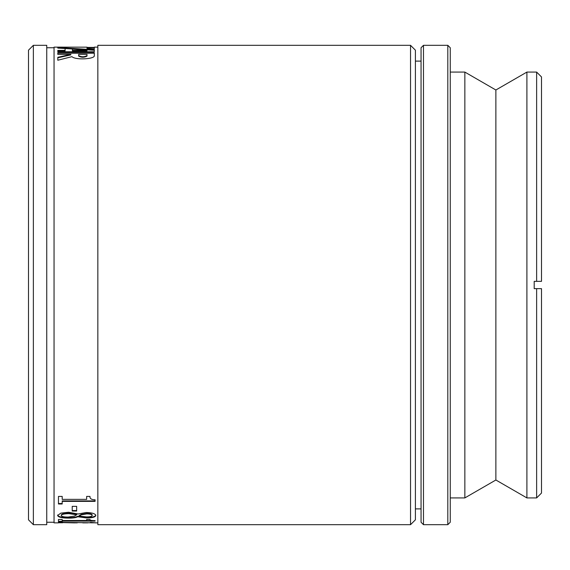 <?xml version="1.0" encoding="UTF-8"?>
<svg xmlns="http://www.w3.org/2000/svg" width="570" height="570" viewBox="0 0 570 570"><rect width="100%" height="100%" fill="white"/><g stroke="black" fill="none" stroke-linecap="round" stroke-linejoin="round"><path stroke-width="0.85" d="M33.366 45.315L28.5 50.181L28.5 519.819L33.366 524.685L33.366 45.315L46.747 45.315L46.747 524.685L33.366 524.685M410.535 45.315L410.535 524.685L415.402 519.819L415.402 50.181L410.535 45.315L97.848 45.315L97.848 524.685L410.535 524.685M46.747 47.752L54.05 47.752M87.011 47.752L94.307 47.752M536.634 288.648L541.5 288.648L534.197 288.648L534.197 281.352L541.5 281.352L536.634 281.352L536.634 72.084L526.901 72.084L526.901 497.916L536.634 497.916L536.634 288.648M541.5 281.352L541.5 76.95L536.634 72.084M536.634 497.916L541.5 493.05L541.5 288.648M447.813 45.315L447.813 524.685L450.25 522.248L450.25 47.752L447.813 45.315L423.482 45.315L423.482 524.685L447.813 524.685M423.482 45.315L421.052 47.752L421.052 522.248L423.482 524.685M415.402 61.111L421.052 61.111M450.25 72.084L464.849 72.084L464.849 497.916L450.25 497.916M464.849 497.916L495.872 480.004L495.872 89.996L464.849 72.084M495.872 89.996L526.901 72.084M90.352 522.391L95.739 522.797L91.257 522.825M91.506 522.391L91.506 522.783L90.352 522.597M97.848 47.139L94.307 47.139L94.307 48.992A859.282 725.895 -100.5 0 0 87.011 48.471L87.011 47.16L54.05 47.139L54.05 522.861L58.468 522.861L58.468 522.341L91.506 522.783M62.693 522.761L58.468 522.761M62.693 522.597L73.779 522.861L62.693 522.341M77.313 522.847L73.779 522.861M78.104 513.99L86.184 512.501C92.126 512.701 95.333 513.684 95.796 515.472C95.418 517.104 92.326 517.93 86.505 517.938L77.748 516.748C75.974 517.681 72.939 518.137 68.642 518.123C61.859 518.073 58.19 517.19 57.641 515.472L60.776 513.15L68.55 512.245L78.104 513.99M57.641 515.002C58.19 516.712 61.859 517.596 68.642 517.645C72.939 517.66 75.974 517.204 77.748 516.278L77.748 516.748M77.748 516.278L77.898 516.748M77.898 516.278L86.505 517.46C92.326 517.453 95.418 516.627 95.796 515.002M86.654 499.37L86.654 496.42L89.996 496.42C89.718 498.607 91.414 499.726 95.083 499.769L95.083 501.365L62.194 501.365L62.194 503.98L58.468 503.98L58.468 496.42L62.194 496.42L62.194 499.37L86.654 499.37M58.468 503.531L62.194 503.531M95.083 500.923L62.194 500.923L62.194 501.365M72.219 506.352L76.658 506.352L76.658 511.034L72.219 511.034L72.219 506.352M72.219 510.57L76.658 510.57M86.654 520.488L86.654 519.47L89.996 519.47C89.718 520.239 91.414 520.624 95.083 520.617L95.083 521.108L62.194 521.108L62.194 521.807L58.468 521.807L58.468 519.47L62.194 519.47L62.194 520.488L86.654 520.488M58.468 521.322L62.194 521.322M95.083 520.624L62.194 520.624L62.194 521.108M87.011 47.41L94.307 47.41M65.108 48.55A859.282 727.128 -99.1 0 0 57.805 48.101L57.805 47.488L94.307 49.768L94.307 51.72L57.805 51.72L57.805 50.402L65.108 50.402L65.108 48.55M71.97 56.651L57.805 60.242L57.805 57.306L70.858 54.399L57.805 54.399L57.805 52.718L94.307 52.718L94.307 55.646C95.012 59.13 75.361 60.249 71.97 56.651M94.307 50.253L57.805 48.101M65.108 50.402L65.108 50.887L57.805 50.887M70.858 54.399L70.858 54.877L57.805 57.777M94.307 53.195L57.805 53.195M61.275 515.487L61.275 515.016C61.61 513.905 64.154 513.299 68.906 513.185L76.715 514.297L76.715 514.767L68.906 513.655C64.154 513.762 61.61 514.375 61.275 515.487C61.446 516.52 63.74 517.047 68.165 517.068L74.442 516.092L76.715 514.767M79.145 516.085L79.145 515.615L81.417 514.34L86.747 513.42C90.231 513.506 92.048 514.026 92.183 514.988L92.183 515.465C92.048 514.496 90.231 513.969 86.747 513.891L81.417 514.81L79.145 516.085L86.448 516.919C89.996 516.912 91.913 516.427 92.183 515.465M81.417 514.34L81.417 514.81M87.011 55.646L87.011 56.109C84.225 57.577 81.439 57.577 78.66 56.109L78.66 55.646C81.439 57.107 84.225 57.107 87.011 55.646L87.011 54.399L78.66 54.399L78.66 55.646M87.011 50.402L87.011 50.887L72.404 50.887L72.404 50.402L87.011 50.402A859.296 722.888 -103.3 0 0 72.404 49.084L72.404 50.402M68.642 517.645L68.642 518.123M86.505 517.46L86.505 517.938M68.906 513.185L68.906 513.655M86.747 513.42L86.747 513.891M46.747 522.248L54.05 522.248M415.402 508.889L421.052 508.889M495.872 480.004L526.901 497.916M82.736 522.861L87.759 522.861M94.869 522.861L97.848 522.861"/></g></svg>
